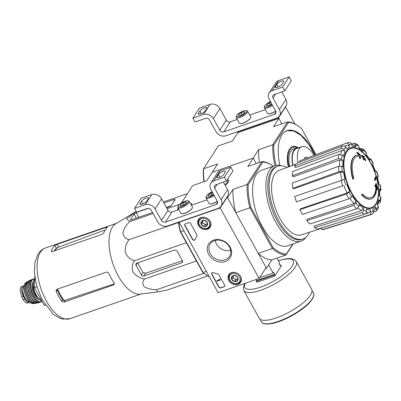 <?xml version="1.0" encoding="UTF-8"?>
<svg xmlns="http://www.w3.org/2000/svg" width="401" height="401" viewBox="0 0 401 401"><rect width="100%" height="100%" fill="white"/><g stroke="black" fill="none" stroke-linecap="round" stroke-linejoin="round"><path stroke-width="0.6" d="M259.116 278.454L218.099 292.69L179.182 222.189L220.199 207.954L259.116 278.454L266.119 267.632L227.197 197.132L220.199 207.954M201.041 217.522A7.048 5.845 32.9 0 1 208.946 219.718A7.048 5.845 32.9 0 1 210.289 227.106A7.048 5.845 32.9 0 1 201.117 228.309A7.048 5.845 32.9 0 1 198.455 219.452A7.048 5.845 32.9 0 1 201.041 217.522M231.467 272.64A7.048 5.845 32.9 0 1 239.372 274.835A7.048 5.845 32.9 0 1 240.715 282.224A7.048 5.845 32.9 0 1 231.542 283.432A7.048 5.845 32.9 0 1 228.881 274.57A7.048 5.845 32.9 0 1 231.467 272.64M213.538 240.154A12.802 10.611 32.9 0 1 231.628 252.966A12.802 10.611 32.9 0 1 213.131 259.382A12.802 10.611 32.9 0 1 213.538 240.154M224.595 285.091A1.539 1.273 32.9 0 1 224.6 286.369A1.539 1.273 32.9 0 1 224.019 286.815L220.816 287.928A1.539 1.273 32.9 0 1 218.826 287.091L211.778 274.324A1.539 1.273 32.9 0 1 211.768 273.041A1.539 1.273 32.9 0 1 213.402 272.63A26.892 22.296 32.9 0 0 217.723 273.913A1.539 1.273 32.9 0 1 218.906 274.79L224.595 285.091M196.851 236.229A26.892 22.296 32.9 0 0 195.147 239.557A1.539 1.273 32.9 0 1 195.046 239.748A1.539 1.273 32.9 0 1 193.768 240.254A1.539 1.273 32.9 0 1 192.475 239.357L184.861 225.562A1.539 1.273 32.9 0 1 184.851 224.284A1.539 1.273 32.9 0 1 185.432 223.838L188.64 222.725A1.539 1.273 32.9 0 1 190.63 223.563L196.881 234.891A1.539 1.273 32.9 0 1 196.891 236.169A1.539 1.273 32.9 0 1 196.886 236.169L196.851 236.229A26.892 22.296 32.9 0 1 196.886 236.169M179.412 221.828L179.182 222.189M226.846 197.252L227.197 197.132M214.54 240.635A11.489 9.524 32.9 0 1 227.522 244.314A11.489 9.524 32.9 0 1 229.477 256.455A11.489 9.524 32.9 0 1 214.66 258.214A11.489 9.524 32.9 0 1 210.184 243.978A11.489 9.524 32.9 0 1 214.54 240.635M230.65 250.414A11.489 9.524 32.9 0 1 215.212 240.43M224.665 286.259A1.539 1.273 32.9 0 1 224.159 286.6L220.956 287.712A1.539 1.273 32.9 0 1 218.966 286.875L211.918 274.104A1.539 1.273 32.9 0 1 211.843 272.941M220.059 279.637L220.269 280.023L217.066 281.136L216.851 280.75L219.427 279.858L219.397 279.412L219.798 279.728L220.199 279.422L220.269 280.023M219.202 279.477L219.537 279.191L220.199 279.422M216.851 280.75L219.337 279.718M195.112 239.638A1.539 1.273 32.9 0 1 192.615 239.141L185.001 225.347A1.539 1.273 32.9 0 1 184.931 224.179M234.78 275.447L237.678 277.497L237.613 280.57L234.65 281.597L231.753 279.547L231.818 276.474L234.78 275.447A3.549 2.942 32.9 0 1 237.678 277.497A3.549 2.942 32.9 0 1 237.613 280.57A3.549 2.942 32.9 0 1 234.65 281.597A3.549 2.942 32.9 0 1 231.753 279.547A3.549 2.942 32.9 0 1 231.818 276.474A3.549 2.942 32.9 0 1 234.78 275.447M229.908 280.189A5.764 4.777 32.9 0 1 234.821 273.527A5.764 4.777 32.9 0 1 239.417 281.853A5.764 4.777 32.9 0 1 229.908 280.189M229.502 280.053A6.531 5.413 32.9 0 1 229.462 274.615A6.531 5.413 32.9 0 1 237.888 273.617A6.531 5.413 32.9 0 1 240.435 281.708A6.531 5.413 32.9 0 1 234.986 283.848A6.531 5.413 32.9 0 1 229.502 280.053M237.778 279.056A3.073 2.546 32.9 0 1 237.297 279.281L237.773 279.116M237.297 279.281A3.073 2.546 32.9 0 1 234.369 278.77L235.818 279.798L237.297 279.281M234.369 278.77A3.073 2.546 32.9 0 1 232.956 276.209L232.921 277.748L234.369 278.77M232.961 275.923L232.956 276.209A3.073 2.546 32.9 0 1 232.976 275.913M235.818 279.798L234.65 281.597M232.921 277.748L231.753 279.547M204.355 220.329L207.247 222.375L207.182 225.452L204.224 226.48L201.327 224.43L201.392 221.352L204.355 220.329A3.549 2.942 32.9 0 1 207.247 222.375A3.549 2.942 32.9 0 1 207.182 225.452A3.549 2.942 32.9 0 1 204.224 226.48A3.549 2.942 32.9 0 1 201.327 224.43A3.549 2.942 32.9 0 1 201.392 221.352A3.549 2.942 32.9 0 1 204.355 220.329M199.482 225.071A5.764 4.777 32.9 0 1 204.395 218.41A5.764 4.777 32.9 0 1 208.991 226.735A5.764 4.777 32.9 0 1 199.482 225.071M199.071 224.936A6.531 5.413 32.9 0 1 199.036 219.497A6.531 5.413 32.9 0 1 207.462 218.495A6.531 5.413 32.9 0 1 210.004 226.59A6.531 5.413 32.9 0 1 204.56 228.73A6.531 5.413 32.9 0 1 199.071 224.936M207.352 223.938A3.073 2.546 32.9 0 1 206.871 224.164L207.347 223.999M206.871 224.164A3.073 2.546 32.9 0 1 203.944 223.653L205.392 224.675L206.871 224.164M203.944 223.653A3.073 2.546 32.9 0 1 202.525 221.091L202.495 222.63L203.944 223.653M202.535 220.806L202.525 221.091A3.073 2.546 32.9 0 1 202.55 220.796M205.392 224.675L204.224 226.48M202.495 222.63L201.327 224.43M218.189 208.375L167.558 225.943A7.684 6.371 32.9 0 1 157.608 221.758L151.242 210.224A3.073 2.546 32.9 0 0 147.262 208.55L136.686 212.219L134.566 208.375L145.137 204.705A7.684 6.371 32.9 0 1 155.087 208.891L161.453 220.425A3.073 2.546 32.9 0 0 165.433 222.099L216.064 204.525A3.073 2.546 32.9 0 0 217.232 203.633A3.073 2.546 32.9 0 0 217.212 201.071L210.846 189.538A7.684 6.371 32.9 0 1 210.801 183.142A7.684 6.371 32.9 0 1 213.718 180.906L224.294 177.232L226.415 181.082L215.838 184.751A3.073 2.546 32.9 0 0 214.675 185.643A3.073 2.546 32.9 0 0 214.69 188.204L221.061 199.738A7.684 6.371 32.9 0 1 221.101 206.134A7.684 6.371 32.9 0 1 218.189 208.375M178.891 209.593L171.969 211.999A3.073 2.546 32.9 0 1 167.989 210.325L161.618 198.786A7.684 6.371 32.9 0 0 151.673 194.6L141.097 198.274L134.566 208.375M146.936 201.001L148.335 198.836A4.07 1.238 -28.9 0 0 148.505 198.049A4.07 1.238 -28.9 0 0 145.272 198.47A4.07 1.238 -28.9 0 0 141.543 201.197L140.144 203.362A4.07 1.238 -28.9 0 0 139.974 204.149A4.07 1.238 -28.9 0 0 143.207 203.728A4.07 1.238 -28.9 0 0 146.936 201.001M191.412 205.247L207.091 199.808M210.801 183.142L217.337 173.037A7.684 6.371 32.9 0 1 220.249 170.801L230.826 167.132L224.294 177.232M223.848 174.31L225.247 172.144A4.07 1.238 -28.9 0 0 225.417 171.357A4.07 1.238 -28.9 0 0 222.179 171.778A4.07 1.238 -28.9 0 0 218.455 174.505L217.051 176.671A4.07 1.238 -28.9 0 0 216.886 177.458A4.07 1.238 -28.9 0 0 220.119 177.036A4.07 1.238 -28.9 0 0 223.848 174.31M230.826 167.132L232.951 170.976L226.415 181.082M223.437 182.114L227.593 189.638A7.684 6.371 32.9 0 1 227.638 196.034L221.101 206.134M213.377 194.124A3.549 1.078 151.1 0 1 211.964 195.056A3.549 1.078 151.1 0 1 209.001 196.084A3.549 1.078 151.1 0 1 208.635 196.054A3.549 1.078 151.1 0 1 208.455 195.157L210.871 193.197L212.62 193.061M208.455 195.157A3.549 1.078 151.1 0 1 210.871 193.197A3.549 1.078 151.1 0 1 212.465 192.47M213.728 194.761A5.764 1.749 151.1 0 1 208.405 197.192A5.764 1.749 151.1 0 1 206.365 196.279A5.764 1.749 151.1 0 1 212.114 191.833M214.199 195.613A6.531 1.985 151.1 0 1 206.054 197.924A6.531 1.985 151.1 0 1 206.044 197.207L206.365 196.279M217.292 201.222A6.531 1.985 151.1 0 1 209.753 203.924A6.531 1.985 151.1 0 1 209.147 203.533L206.054 197.924M217.342 201.337A6.341 1.925 151.1 0 1 209.989 203.979A6.341 1.925 151.1 0 1 209.878 203.949M211.913 195.086L210.871 193.197M180.801 205.873A3.549 1.078 151.1 0 1 180.435 205.843A3.549 1.078 151.1 0 1 180.255 204.941L182.671 202.986L185.628 201.959L186.174 202.886A3.549 1.078 151.1 0 1 183.763 204.846A3.549 1.078 151.1 0 1 180.801 205.873M180.255 204.941A3.549 1.078 151.1 0 1 182.671 202.986A3.549 1.078 151.1 0 1 185.628 201.959A3.549 1.078 151.1 0 1 186.325 202.59A3.549 1.078 151.1 0 1 186.174 202.886M188.024 202.249A5.764 1.749 151.1 0 1 181.934 206.45A5.764 1.749 151.1 0 1 178.164 206.069A5.764 1.749 151.1 0 1 182.37 202.385A5.764 1.749 151.1 0 1 187.728 200.786A5.764 1.749 151.1 0 1 188.024 202.249M187.728 200.786L188.686 201.011A6.531 1.985 151.1 0 1 189.287 201.402A6.531 1.985 151.1 0 1 189.016 202.665A6.531 1.985 151.1 0 1 183.041 207.041A6.531 1.985 151.1 0 1 177.854 207.713A6.531 1.985 151.1 0 1 177.844 206.996L178.164 206.069M189.287 201.402L192.385 207.006A6.531 1.985 151.1 0 1 192.39 207.728A6.531 1.985 151.1 0 1 192.114 208.274A6.531 1.985 151.1 0 1 187.077 212.194A6.531 1.985 151.1 0 1 181.553 213.708A6.531 1.985 151.1 0 1 180.946 213.322L177.854 207.713M192.345 207.843A6.341 1.925 151.1 0 1 192.31 207.959A6.341 1.925 151.1 0 1 192.044 208.49A6.341 1.925 151.1 0 1 187.152 212.294A6.341 1.925 151.1 0 1 181.788 213.763A6.341 1.925 151.1 0 1 181.678 213.733M186.159 202.916L185.628 201.959M183.713 204.871L182.671 202.986M294.956 123.994L285.537 106.937L285.186 107.057M278.535 117.759L237.517 131.994L237.868 132.636L278.89 118.4L281.903 123.864L278.535 117.759L285.537 106.937M237.517 131.994L237.748 131.633M276.525 118.175L225.893 135.749A7.684 6.371 32.9 0 1 215.944 131.563L209.578 120.029A3.073 2.546 32.9 0 0 205.598 118.355L195.021 122.024L192.901 118.18L203.477 114.511A7.684 6.371 32.9 0 1 213.422 118.691L219.793 130.23A3.073 2.546 32.9 0 0 223.768 131.904L274.404 114.33A3.073 2.546 32.9 0 0 275.567 113.438A3.073 2.546 32.9 0 0 275.552 110.876L269.181 99.343A7.684 6.371 32.9 0 1 269.141 92.942A7.684 6.371 32.9 0 1 272.053 90.706L282.63 87.037L284.75 90.882L274.179 94.556A3.073 2.546 32.9 0 0 273.011 95.448A3.073 2.546 32.9 0 0 273.031 98.004L279.397 109.543A7.684 6.371 32.9 0 1 279.442 115.939A7.684 6.371 32.9 0 1 276.525 118.175M237.227 119.398L230.304 121.804A3.073 2.546 32.9 0 1 226.324 120.13L219.959 108.591A7.684 6.371 32.9 0 0 210.009 104.405L199.432 108.075L192.901 118.18M205.272 110.806L206.675 108.641A4.07 1.238 -28.9 0 0 206.841 107.854A4.07 1.238 -28.9 0 0 203.608 108.27A4.07 1.238 -28.9 0 0 199.878 111.002L198.48 113.162A4.07 1.238 -28.9 0 0 198.31 113.954A4.07 1.238 -28.9 0 0 201.548 113.533A4.07 1.238 -28.9 0 0 205.272 110.806M249.748 115.052L265.427 109.613M269.141 92.942L275.672 82.842A7.684 6.371 32.9 0 1 278.59 80.606L289.161 76.937L282.63 87.037M282.184 84.115L283.582 81.949A4.07 1.238 -28.9 0 0 283.753 81.162A4.07 1.238 -28.9 0 0 280.52 81.578A4.07 1.238 -28.9 0 0 276.79 84.305L275.392 86.471A4.07 1.238 -28.9 0 0 275.221 87.263A4.07 1.238 -28.9 0 0 278.454 86.842A4.07 1.238 -28.9 0 0 282.184 84.115M289.161 76.937L291.286 80.781L284.75 90.882M281.778 91.914L285.928 99.443A7.684 6.371 32.9 0 1 285.973 105.839L279.442 115.939M271.713 103.929A3.549 1.078 151.1 0 1 270.299 104.861A3.549 1.078 151.1 0 1 267.342 105.889A3.549 1.078 151.1 0 1 266.976 105.859A3.549 1.078 151.1 0 1 266.795 104.962L269.206 103.002L270.956 102.867M266.795 104.962A3.549 1.078 151.1 0 1 269.206 103.002A3.549 1.078 151.1 0 1 270.8 102.275M272.063 104.566A5.764 1.749 151.1 0 1 266.74 106.997A5.764 1.749 151.1 0 1 264.7 106.085A5.764 1.749 151.1 0 1 270.449 101.638M272.54 105.418A6.531 1.985 151.1 0 1 264.389 107.729A6.531 1.985 151.1 0 1 264.384 107.012L264.7 106.085M275.627 111.027A6.531 1.985 151.1 0 1 268.089 113.729A6.531 1.985 151.1 0 1 267.487 113.338L264.389 107.729M275.682 111.142A6.341 1.925 151.1 0 1 268.329 113.784A6.341 1.925 151.1 0 1 268.214 113.754M270.249 104.892L269.206 103.002M239.141 115.678A3.549 1.078 151.1 0 1 238.775 115.648A3.549 1.078 151.1 0 1 238.595 114.746L241.006 112.791L243.968 111.764L244.515 112.691A3.549 1.078 151.1 0 1 242.099 114.651A3.549 1.078 151.1 0 1 239.141 115.678M238.595 114.746A3.549 1.078 151.1 0 1 241.006 112.791A3.549 1.078 151.1 0 1 243.968 111.764A3.549 1.078 151.1 0 1 244.665 112.395A3.549 1.078 151.1 0 1 244.515 112.691M246.359 112.049A5.764 1.749 151.1 0 1 240.269 116.255A5.764 1.749 151.1 0 1 236.5 115.869A5.764 1.749 151.1 0 1 240.705 112.185A5.764 1.749 151.1 0 1 246.064 110.591A5.764 1.749 151.1 0 1 246.359 112.049M246.064 110.591L247.021 110.816A6.531 1.985 151.1 0 1 247.623 111.202A6.531 1.985 151.1 0 1 247.357 112.47A6.531 1.985 151.1 0 1 241.377 116.846A6.531 1.985 151.1 0 1 236.189 117.518A6.531 1.985 151.1 0 1 236.184 116.796L236.5 115.869M247.623 111.202L250.72 116.811A6.531 1.985 151.1 0 1 250.725 117.528A6.531 1.985 151.1 0 1 250.45 118.079A6.531 1.985 151.1 0 1 245.412 121.999A6.531 1.985 151.1 0 1 239.888 123.513A6.531 1.985 151.1 0 1 239.287 123.127L236.189 117.518M250.68 117.648A6.341 1.925 151.1 0 1 250.65 117.764A6.341 1.925 151.1 0 1 250.379 118.295A6.341 1.925 151.1 0 1 245.487 122.099A6.341 1.925 151.1 0 1 240.129 123.568A6.341 1.925 151.1 0 1 240.014 123.538M244.495 112.721L243.968 111.764M242.049 114.676L241.006 112.791M237.868 132.636L232.44 141.027L218.339 145.924L203.533 168.821L217.633 163.929L212.204 172.32L253.221 158.084L247.793 166.48L261.893 161.583L247.081 184.485L232.981 189.377L227.552 197.773L235.783 212.68L249.883 207.788A48.792 22.907 -109.1 0 1 247.081 184.485L248.139 184.806L262.825 162.099A48.025 22.546 -109.1 0 1 272.58 165.708A48.025 22.546 -109.1 0 1 273.302 166.215M181.488 202.901L192.675 185.608L206.776 180.716L212.204 172.32L253.221 158.084L256.234 163.548L253.221 158.084L258.65 149.693L272.75 144.801L273.808 145.122L288.494 122.415L287.562 121.899L272.75 144.801A48.792 22.907 -109.1 0 0 274.951 165.643M356.394 155.272L356.008 155.403A23.052 10.822 -109.1 0 0 352.855 179.252L353.236 179.117A23.052 10.822 -109.1 0 1 356.394 155.272A23.052 10.822 -109.1 0 1 359.702 155.182A83.097 66.431 25.9 0 0 357.065 152.395L356.679 152.525A83.097 66.431 25.9 0 1 359.08 155.057M353.236 179.117A83.999 25.514 -28.9 0 0 353.933 178.385A21.819 10.246 -109.1 0 1 357.075 156.335A21.819 10.246 -109.1 0 1 360.178 156.245L359.792 156.375A82.947 31.093 148.4 0 1 359.296 158.23A82.33 25.313 -9.2 0 1 360.263 158.53L360.644 158.395A83.177 31.178 -31.6 0 0 361.186 156.129A82.862 66.24 -154.1 0 0 358.053 152.696A80.511 24.752 170.8 0 0 357.065 152.395M356.885 156.405A21.819 10.246 -109.1 0 1 359.792 156.375M360.178 156.245A82.947 31.093 148.4 0 1 359.677 158.094L359.296 158.23M359.677 158.094A82.33 25.313 -9.2 0 1 360.644 158.395M362.564 194.024A83.999 25.514 151.1 0 1 361.872 194.756L361.486 194.891A83.999 25.514 151.1 0 0 362.178 194.154L362.564 194.024A21.819 10.246 -109.1 0 0 371.386 197.568A21.819 10.246 -109.1 0 0 376.248 185.352A82.947 19.103 -26.4 0 1 375.446 186.665L375.065 186.796A82.33 63.343 121 0 0 375 185.227A83.177 19.158 153.6 0 0 375.912 183.633L376.293 183.503A83.177 19.158 153.6 0 1 375.386 185.097L375 185.227M376.664 187.538A83.097 70.832 40.9 0 1 377.166 189.633L377.552 189.503A83.097 70.832 40.9 0 0 376.639 185.869A23.052 10.822 -109.1 0 1 371.506 198.826A23.052 10.822 -109.1 0 1 361.872 194.756M371.506 198.826L371.125 198.961A23.052 10.822 -109.1 0 1 361.486 194.891M377.552 189.503A80.511 61.944 -59 0 0 377.491 187.904A82.862 70.626 -139.1 0 0 376.293 183.503M375.386 185.097A82.33 63.343 121 0 1 375.446 186.665M375.877 185.984A21.819 10.246 -109.1 0 1 371.196 197.628M374.88 179.362A83.082 68.882 32.9 0 1 375.291 180.445L374.905 180.575A83.082 68.882 32.9 0 0 374.494 179.498L374.88 179.362A83.689 25.418 151.1 0 0 375.577 176.886L375.191 177.016A83.689 25.418 151.1 0 1 374.494 179.498M375.291 180.445A83.508 25.363 -28.9 0 0 375.983 177.964A81.699 67.729 -147.1 0 0 375.577 176.886M365.707 160.575A83.999 25.514 -28.9 0 0 365.847 160.079A82.31 68.24 -147.1 0 0 364.449 158.119A83.689 25.418 -28.9 0 0 364.679 157.142A81.699 67.729 -147.1 0 0 363.958 156.174A83.508 25.363 151.1 0 1 363.727 157.147A82.31 68.24 -147.1 0 0 362.233 155.222A83.082 25.238 151.1 0 1 362.093 155.718A82.586 68.466 32.9 0 1 363.587 157.643A83.508 25.363 151.1 0 1 363.261 158.651L362.875 158.786A83.082 68.882 32.9 0 1 363.597 159.758L363.983 159.623A83.689 25.418 -28.9 0 0 364.308 158.616A82.586 68.466 32.9 0 1 365.707 160.575L365.321 160.706A82.586 68.466 32.9 0 0 364.168 159.077M363.587 157.643L363.201 157.778A83.508 25.363 151.1 0 1 362.875 158.786M363.261 158.651A83.082 68.882 32.9 0 1 363.983 159.623M363.958 156.174L363.572 156.305A83.508 25.363 151.1 0 1 363.461 156.801M362.233 155.222L361.847 155.357A83.082 25.238 151.1 0 1 361.712 155.854A82.586 68.466 32.9 0 1 363.201 157.778M362.093 155.718L361.712 155.854M300.018 162.074L299.642 160.921L346.178 143.207C347.411 142.896 348.304 143.403 348.865 144.721L349.577 146.896C349.02 145.588 348.128 145.082 346.905 145.378L344.715 146.185M349.577 146.896A33.228 15.604 -109.1 0 0 346.73 149.082L345.672 147.172C344.895 146.024 343.883 145.608 342.634 145.929L296.324 163.473A36.346 17.063 -109.1 0 0 294.6 166.139L340.91 148.596A37.819 17.754 -109.1 0 1 342.634 145.929M340.91 148.596C342.158 148.275 343.171 148.691 343.948 149.839L345 151.753C344.233 150.611 343.226 150.195 341.983 150.505L295.427 167.643L294.6 166.139M345 151.753A33.228 15.604 -109.1 0 0 343.477 156.33L342.233 154.976L339.01 154.295L292.815 171.478A36.346 17.063 -109.1 0 0 292.224 175.758L293.196 176.821L339.672 159.924L342.88 160.611L341.642 159.257L338.414 158.575A37.819 17.754 -109.1 0 1 339.01 154.295M342.88 160.611A33.228 15.604 -109.1 0 0 342.905 166.876L341.667 166.29L338.444 166.375L292.254 183.067A36.346 17.063 -109.1 0 0 292.88 188.31L339.076 171.618A37.819 17.754 -109.1 0 1 338.444 166.375M339.076 171.618L342.299 171.528L343.537 172.119L340.329 172.204L293.853 188.771L292.88 188.31M343.537 172.119A33.228 15.604 -109.1 0 0 345.111 179.127L294.715 196.48A36.346 17.063 -109.1 0 0 296.474 201.883L342.79 185.743A37.819 17.754 -109.1 0 1 341.03 180.34M342.79 185.743L296.474 201.883M347.091 192.971L349.747 191.207L349.05 192.285L346.374 194.054L299.833 209.668L300.379 208.826L347.091 192.971A35.534 16.682 -109.1 0 1 343.852 185.473M299.833 209.668A36.346 17.063 -109.1 0 0 302.449 214.41L348.995 198.796L351.667 197.026L352.364 195.949A33.228 15.604 -109.1 0 0 356.113 201.282L355.877 203.011L353.662 205.437L306.825 220.63L307.011 219.277L353.918 203.703A35.534 16.682 -109.1 0 1 350.073 198.315M306.825 220.63A36.346 17.063 -109.1 0 0 309.903 223.989L356.74 208.796L358.955 206.37L359.196 204.645A33.228 15.604 -109.1 0 0 363.246 207.823L363.496 209.934C363.537 211.292 362.965 212.229 361.782 212.751L314.625 227.693L314.424 226.039L361.547 210.63A35.534 16.682 -109.1 0 1 358.018 208.009M314.625 227.693A36.346 17.063 -109.1 0 0 317.697 229.161L364.855 214.214C366.038 213.698 366.609 212.761 366.569 211.402L366.319 209.287A33.228 15.604 -109.1 0 0 370.048 209.823L370.76 211.999C371.08 213.402 370.659 214.36 369.496 214.881L322.048 229.783L321.492 228.079L336.203 223.297M322.048 229.783A36.346 17.063 -109.1 0 0 323.833 229.437L371.301 214.525A37.819 17.754 -109.1 0 0 372.098 214.229C373.256 213.708 373.677 212.751 373.356 211.347L372.644 209.172A33.228 15.604 -109.1 0 0 375.491 206.986L376.549 208.896L376.449 210.976L378.374 208.004L378.273 206.229L377.221 204.315A33.228 15.604 -109.1 0 0 378.745 199.738L379.988 201.091L380.338 202.144L380.95 197.743L379.341 195.457A33.228 15.604 -109.1 0 0 379.316 189.192L380.92 190.189L380.288 184.921L378.684 183.949A33.228 15.604 -109.1 0 0 377.115 176.941L378.429 176.635L376.674 171.227L375.356 171.538A33.228 15.604 -109.1 0 0 372.474 164.861L373.271 163.342L370.644 158.585L369.857 160.119L369.948 159.658L365.912 153.924M369.857 160.119A33.228 15.604 -109.1 0 0 366.108 154.786L366.148 152.2L363.005 148.766L361.532 148.641M363.005 148.766L363.266 149.698L363.025 151.423L362.765 150.49L358.87 147.337M363.025 151.423A33.228 15.604 -109.1 0 0 358.975 148.245L358.725 146.134L357.913 144.781L354.574 143.187L351.431 143.974M354.574 143.187L355.652 144.666L355.903 146.781L354.815 145.297L351.647 144.621M355.903 146.781A33.228 15.604 -109.1 0 0 352.173 146.245L351.466 144.069C350.905 142.751 350.008 142.245 348.775 142.555M299.642 160.921A36.346 17.063 -109.1 0 1 300.003 160.776L346.504 143.077A37.819 17.754 -109.1 0 0 346.178 143.207M377.115 176.941L377.381 176.896L379.05 184.33M379.827 191.061L380.92 190.189M379.316 189.192L379.682 189.598M379.266 203.147L380.338 202.144M378.745 199.738L379.095 200.796L377.722 205.222M376.449 210.976L373.481 212.194M375.491 206.986L375.381 209.076L373.251 211.036M370.048 209.823C370.369 211.212 369.958 212.169 368.81 212.7A35.534 16.682 -109.1 0 1 366.434 212.575M365.697 213.708L368.81 212.7M363.246 207.823L361.547 210.63M356.113 201.282L353.918 203.703M292.224 175.758L338.414 158.575M220.665 248.495A12.296 10.19 32.9 0 1 218.254 246.445M209.387 276.911A48.792 22.907 -109.1 0 1 206.766 275.342L206.094 274.885A48.025 22.546 -109.1 0 1 202.62 272.179L203.122 272.49L180.666 231.813L183.874 230.695M206.766 275.342A48.792 22.907 -109.1 0 1 203.122 272.49L206.335 271.377M293.161 243.908L285.998 254.986A48.792 22.907 -109.1 0 1 272.339 248.47L258.239 253.362L266.47 268.274L265.482 268.615M292.815 244.029L286.349 254.023A48.025 22.546 -109.1 0 1 273.121 247.713L272.339 248.47L249.883 207.788L250.851 207.377A48.025 22.546 -109.1 0 1 248.139 184.806M202.62 272.179L180.35 231.843A48.025 22.546 -109.1 0 1 178.405 222.179M178.681 222.084A48.792 22.907 -109.1 0 0 180.666 231.813L180.35 231.843M177.613 210.039A48.025 22.546 -109.1 0 1 177.638 209.277L178.224 208.385M286.349 254.023L285.998 254.986L271.898 259.878L266.47 268.274M227.437 179.498A10.11 3.073 151.1 0 1 228.74 181.272A10.11 3.073 151.1 0 1 225.177 185.257M211.177 190.134A10.11 3.073 151.1 0 1 210.936 189.703M178.094 208.149L177.864 208.51A48.792 22.907 -109.1 0 0 177.823 209.964M190.746 204.039L191.964 203.613L191.177 204.826M273.121 247.713L250.851 207.377M305.973 237.242A39.955 18.762 -109.1 0 1 300.991 241.191L287.687 245.808A39.955 18.762 -109.1 0 1 259.427 220.715A39.955 18.762 -109.1 0 1 256.189 174.736A39.955 18.762 -109.1 0 1 261.487 170.315L274.79 165.698A39.955 18.762 -109.1 0 1 281.146 165.713M232.981 189.377A48.792 22.907 70.9 0 0 235.783 212.68M262.825 162.099L261.893 161.583A48.792 22.907 -109.1 0 1 271.908 165.252L272.58 165.708M258.239 253.362A48.792 22.907 70.9 0 0 271.898 259.878M300.991 241.191A39.955 18.762 -109.1 0 1 272.73 216.094A39.955 18.762 -109.1 0 1 269.497 170.119A39.955 18.762 -109.1 0 1 274.79 165.698M309.417 232.239A38.541 18.095 -109.1 0 1 302.991 239.001A38.541 18.095 -109.1 0 1 275.728 214.796A38.541 18.095 -109.1 0 1 272.605 170.445A38.541 18.095 -109.1 0 1 277.718 166.179A38.541 18.095 -109.1 0 1 286.951 167.508M321.562 228.289L301.392 234.851A34.095 16.01 -109.1 0 1 277.352 213.242A34.095 16.01 -109.1 0 1 274.655 174.154A34.095 16.01 -109.1 0 1 279.036 170.43L295.707 164.27M302.991 239.001L301.707 239.447A38.541 18.095 -109.1 0 1 274.444 215.237A38.541 18.095 -109.1 0 1 271.327 170.886A38.541 18.095 -109.1 0 1 276.434 166.626L277.718 166.179M143.784 276.008L181.728 262.84A1.845 1.529 -147.1 0 0 182.425 262.304A1.845 1.529 -147.1 0 0 182.415 260.77L177.252 251.412A2.306 1.91 -147.1 0 0 174.265 250.154L136.711 263.191A1.845 1.529 -147.1 0 0 136.009 263.728A1.845 1.529 -147.1 0 0 136.019 265.262L141.398 275.006A1.845 1.529 -147.1 0 0 143.784 276.008L145.578 273.241L143.092 272.384L141.398 275.006M144.601 278.996C142.4 281.492 142.25 284.023 144.154 286.6C147.508 288.675 151.683 289.707 156.686 289.697L157.593 291.923L140.19 294.123A37.418 17.569 -109.1 0 1 114.701 268.535A37.418 17.569 -109.1 0 1 112.39 227.161A37.418 17.569 -109.1 0 1 115.774 223.763L135.859 211.663L126.536 218.871L129.794 221.603C126.104 224.956 123.824 228.72 122.947 232.896C123.518 236.575 125.558 238.836 129.077 239.683C126.099 243.377 124.841 247.628 125.297 252.44C127.202 256.755 130.265 259.502 134.495 260.69C132.064 264.074 131.583 267.878 133.062 272.099C135.979 275.823 139.824 278.119 144.601 278.996L196.445 261.001M134.495 260.69L186.34 242.695M129.077 239.683L178.46 222.545M129.794 221.603L153.067 213.527M167.072 208.665L179.533 204.345M163.372 201.959L187.518 193.578M157.593 291.923L167.508 289.923L207.733 275.968M156.686 289.697L203.944 273.297M148.265 208.4L136.16 212.6A1.845 0.561 -28.9 0 0 134.064 214.004L130.515 219.487A1.845 0.561 -28.9 0 0 130.44 219.843A1.845 0.561 -28.9 0 0 131.493 219.818L152.51 212.525M166.52 207.663L169.438 206.65A1.845 0.561 -28.9 0 0 171.533 205.252L174.941 199.984A2.306 0.702 -28.9 0 0 175.036 199.538A2.306 0.702 -28.9 0 0 173.718 199.568L163.924 202.966M166.37 207.387L171.227 205.598M34.807 276.84L34.381 287.562L44.185 305.321L45.473 305.351M34.381 287.562L36.912 286.685M44.185 305.321L45.218 304.966M64.13 300.61L114.25 283.868L113.568 284.921L114.245 284.409L114.155 283.006A37.418 17.569 -109.1 0 1 108.967 273.683C108.285 272.449 107.333 271.968 106.105 272.234L57.012 289.271L56.295 289.838L56.22 291.502L57.238 289.928A34.11 16.015 70.9 0 0 62.616 299.672L64.13 300.61A34.175 16.045 -109.1 0 1 57.649 289.051M54.832 250.73A34.175 16.045 -109.1 0 1 57.739 247.462L56.431 248.244A34.11 16.015 70.9 0 0 54.185 250.951M57.739 247.462L105.237 229.918M56.22 291.502A37.418 17.569 70.9 0 0 61.599 301.246L64.09 302.088L113.568 284.921M107.273 227.367C107.689 226.941 107.348 226.916 106.235 227.292L57.142 244.329L54.887 245.447A37.418 17.569 70.9 0 0 52.902 247.808A37.418 17.569 70.9 0 0 51.343 250.931L52.476 251.547L101.954 234.374L103.899 232.69A37.418 17.569 -109.1 0 1 105.458 229.567A37.418 17.569 -109.1 0 1 107.273 227.367L107.448 227.071M51.739 251.653L51.343 250.931L51.338 251.417M137.789 262.815A35.854 16.837 70.9 0 0 143.092 272.384M182.405 260.745L145.578 273.241M276.966 258.119L279.597 262.891L279.106 263.647L280.239 265.698L280.73 264.941L281.296 265.968L274.76 276.068L274.194 275.046L274.685 274.284L273.552 272.234L273.061 272.991L268.62 264.946M274.76 276.068L256.815 282.299L256.249 281.271L256.74 280.515L256.169 279.477M273.061 272.991L259.632 277.652M274.194 275.046L256.249 281.271M280.73 264.941L279.968 265.206M311.672 289.327A29.965 9.103 151.1 0 1 289.833 311.777A29.965 9.103 151.1 0 1 259.201 318.289L243.883 290.54A29.965 9.103 151.1 0 0 274.515 284.023A29.965 9.103 151.1 0 0 296.349 261.572L311.672 289.327M274.685 274.284L256.74 280.515M226.911 180.315A8.792 2.672 151.1 0 1 224.956 184.856M30.055 302.299A7.529 3.534 -109.1 0 1 29.584 302.555A7.529 3.534 -109.1 0 1 24.827 298.976L23.448 296.474A7.529 3.534 -109.1 0 1 23.263 285.828A7.529 3.534 -109.1 0 1 24.21 285.768M29.584 302.555L27.318 303.171C25.89 302.991 24.491 301.788 23.123 299.567L21.744 297.066L20.05 290.003L20.2 288.785L21.268 286.665L23.263 285.828M29.624 301.923A8.451 3.97 -109.1 0 1 23.995 295.928A8.451 3.97 -109.1 0 1 23.559 286.785A8.451 3.97 -109.1 0 1 24.145 286.134M25.99 299.512A6.702 3.148 -109.1 0 1 22.787 290.279M204.234 181.598A48.792 22.907 70.9 0 1 203.533 168.821L203.307 169.588A48.025 22.546 70.9 0 0 203.964 181.688M279.933 165.412A39.955 18.762 -109.1 0 1 287.156 130.631A39.955 18.762 -109.1 0 1 315.101 155.027M288.494 122.415A48.025 22.546 -109.1 0 1 298.249 126.024A48.025 22.546 -109.1 0 1 301.722 128.726L316.043 154.671M275.958 165.382A48.025 22.546 -109.1 0 1 273.808 145.122M298.249 126.024L297.572 125.568A48.792 22.907 -109.1 0 0 287.562 121.899L273.462 126.791L278.89 118.4M259.352 162.465A48.792 22.907 -109.1 0 1 258.65 149.693M314.8 155.142L308.494 143.924L301.196 135.538L293.738 130.952L286.966 130.696A39.955 18.762 -109.1 0 1 298.269 133.317M292.249 146.761A23.052 10.822 -109.1 0 1 297.743 147.708M288.329 166.996A23.052 10.822 -109.1 0 1 292.439 146.691A23.052 10.822 -109.1 0 1 298.349 147.698M288.936 166.776A22.281 10.461 -109.1 0 1 297.542 147.723M307.928 157.758A8.762 4.11 70.9 0 0 306.329 157.172L306.133 157.167A8.762 4.11 70.9 0 0 303.898 159.262A8.762 4.11 70.9 0 0 303.883 159.297M314.043 155.433A19.98 9.378 70.9 0 0 301.843 146.676A19.98 9.378 70.9 0 0 297.983 162.846M301.843 146.676L296.715 148.455A19.98 9.378 70.9 0 0 292.986 165.277M298.785 147.738A20.516 9.634 70.9 0 0 296.539 147.949L293.527 148.997A20.516 9.634 70.9 0 0 290.81 151.262A20.516 9.634 70.9 0 0 289.738 166.475M296.539 147.949A20.516 9.634 70.9 0 0 293.823 150.22A20.516 9.634 70.9 0 0 292.74 165.367M151.673 194.6L145.137 204.705M161.618 198.786L155.087 208.891M167.989 210.325L161.453 220.425M171.969 211.999L165.433 222.099M217.568 202.204L216.064 204.525M220.249 170.801L213.718 180.906M217.237 184.265L214.69 188.204M227.593 189.638L221.061 199.738M218.455 174.505L219.903 177.132M217.051 176.671L217.643 177.733M141.543 201.197L142.997 203.823M140.144 203.362L140.731 204.43M210.009 104.405L203.477 114.511M219.959 108.591L213.422 118.691M226.324 120.13L219.793 130.23M230.304 121.804L223.768 131.904M275.908 112.004L274.404 114.33M278.59 80.606L272.053 90.706M275.577 94.07L273.031 98.004M285.928 99.443L279.397 109.543M276.79 84.305L278.244 86.937M275.392 86.471L275.978 87.538M199.878 111.002L201.332 113.628M198.48 113.162L199.071 114.23M370.73 163.272A31.368 14.727 -109.1 0 1 375.647 204.169A31.368 14.727 -109.1 0 1 351.677 192.731A31.368 14.727 -109.1 0 1 346.76 151.834A31.368 14.727 -109.1 0 1 370.73 163.272M346.404 151.393A31.94 14.997 -109.1 0 1 376.865 178.365A31.94 14.997 -109.1 0 1 360.063 204.345A31.94 14.997 -109.1 0 1 346.404 151.393M348.865 144.721A35.514 16.677 -109.1 0 1 351.466 144.069M343.948 149.839A35.514 16.677 -109.1 0 1 345.672 147.172M341.642 159.257A35.514 16.677 -109.1 0 1 342.233 154.976M342.299 171.528A35.514 16.677 -109.1 0 1 341.667 166.29M345.817 184.791A35.514 16.677 -109.1 0 1 344.063 179.387M349.747 191.207A33.228 15.604 -109.1 0 1 346.865 184.53M351.667 197.026A35.514 16.677 -109.1 0 1 349.05 192.285M358.955 206.37A35.514 16.677 -109.1 0 1 355.877 203.011M366.569 211.402A35.514 16.677 -109.1 0 1 363.496 209.934M373.356 211.347A35.514 16.677 -109.1 0 1 370.76 211.999M378.273 206.229A35.514 16.677 -109.1 0 1 376.549 208.896M380.579 196.811A35.514 16.677 -109.1 0 1 379.988 201.091M379.922 184.54A35.514 16.677 -109.1 0 1 380.554 189.778M376.404 171.277A35.514 16.677 -109.1 0 1 378.158 176.681M370.554 159.042A35.514 16.677 -109.1 0 1 373.171 163.783M363.266 149.698A35.514 16.677 -109.1 0 1 366.344 153.057M355.652 144.666A35.514 16.677 -109.1 0 1 358.725 146.134M345.106 146.47A35.534 16.682 -109.1 0 1 346.905 145.378M340.619 154.169A35.534 16.682 -109.1 0 1 341.983 150.505M339.642 166.104A35.534 16.682 -109.1 0 1 339.672 159.924M342.073 179.989A35.534 16.682 -109.1 0 1 340.329 172.204M348.995 198.796A37.819 17.754 -109.1 0 1 346.374 194.054M356.74 208.796A37.819 17.754 -109.1 0 1 353.662 205.437M364.855 214.214A37.819 17.754 -109.1 0 1 361.782 212.751M372.268 214.169L371.301 214.525A37.819 17.754 -109.1 0 1 369.496 214.881M136.345 218.134L134.064 214.004M130.781 219.969L130.515 219.487M174.405 200.811L173.718 199.568M138.751 217.297L136.16 212.6M40.471 252.124A37.418 17.569 -109.1 0 1 45.433 247.983C42.351 249.126 39.92 251.101 38.14 253.913L34.997 262.089L34.361 271.973L36.631 285.697L41.849 299.161L53.178 314.199L59.784 318.264L62.416 319.066L69.969 318.685A37.418 17.569 -109.1 0 1 43.498 295.181A37.418 17.569 -109.1 0 1 40.471 252.124M62.616 299.672L61.599 301.246M65.092 300.539L64.09 302.088M106.636 228.019L106.235 227.292M58.661 247.086L57.142 244.329M56.431 248.244L54.887 245.447M182.63 261.447L181.728 262.84M137.548 262.901L136.019 265.262M313.341 296.675A29.123 8.847 151.1 0 1 291.973 315.652A29.123 8.847 151.1 0 1 264.53 323.622M313.452 293.026A29.734 9.033 151.1 0 1 291.783 315.301A29.734 9.033 151.1 0 1 261.387 321.767C261.848 323.036 263.582 323.797 266.585 324.063L272.114 323.512C278.073 322.259 284.665 319.667 291.888 315.732C299.071 311.737 304.8 307.552 309.081 303.171L312.62 298.655C314.003 295.943 314.279 294.063 313.452 293.026L312.013 290.424M278.449 260.81A27.664 8.401 151.1 0 1 292.128 266.124A27.664 8.401 151.1 0 1 261.663 286.76A27.664 8.401 151.1 0 1 245.342 283.236M23.123 299.567L24.827 298.976M21.744 297.066L23.448 296.474M41.724 300.87A12.14 5.699 -109.1 0 1 34.531 291.271A12.14 5.699 -109.1 0 1 34.356 279.372A12.14 5.699 -109.1 0 1 34.727 278.88M40.321 300.108A11.835 5.554 -109.1 0 1 33.664 280.936M37.92 297.953A8.912 4.185 -109.1 0 1 33.113 284.114M39.433 299.542A9.529 4.471 -109.1 0 1 33.258 292.529A9.529 4.471 -109.1 0 1 32.867 282.484A9.529 4.471 -109.1 0 1 33.318 281.933M41.899 301.191A11.829 5.554 -109.1 0 1 33.148 294.996A11.829 5.554 -109.1 0 1 31.804 280.56A11.829 5.554 -109.1 0 1 34.486 279.111M42.005 301.377L40.952 301.998A12.14 5.699 -109.1 0 1 32.381 294.339A12.14 5.699 -109.1 0 1 31.408 280.394A12.14 5.699 -109.1 0 1 32.992 279.061L34.631 278.941M30.265 280.825A12.105 5.684 -109.1 0 1 31.744 279.537L30.215 280.87C25.935 286.349 34.035 304.85 39.679 302.394L39.679 302.394A12.105 5.684 -109.1 0 1 31.188 294.625A12.105 5.684 -109.1 0 1 30.265 280.825M36.09 301.417A11.95 5.609 -109.1 0 1 29.534 282.53M32.26 296.925A9.373 4.401 -109.1 0 1 29.313 288.424M38.526 302.494A11.824 5.549 -109.1 0 1 30.045 295.372A11.824 5.549 -109.1 0 1 28.992 281.547A11.824 5.549 -109.1 0 1 30.777 280.174M30.967 280.003L28.777 280.911A11.799 5.539 -109.1 0 0 27.574 282.058A11.799 5.539 -109.1 0 0 28.366 295.261A11.799 5.539 -109.1 0 0 36.496 303.156L38.777 302.509A11.975 5.624 -109.1 0 1 37.955 302.85A11.975 5.624 -109.1 0 1 29.634 294.981A11.975 5.624 -109.1 0 1 28.782 281.467A11.975 5.624 -109.1 0 1 30.11 280.249A11.975 5.624 -109.1 0 1 30.957 280.013M32.847 301.818A11.649 5.469 -109.1 0 1 26.737 284.224M29.489 297.692A9.068 4.256 -109.1 0 1 26.661 289.542M35.293 303.131A11.358 5.333 -109.1 0 1 27.283 295.933A11.358 5.333 -109.1 0 1 26.386 282.916A11.358 5.333 -109.1 0 1 27.844 281.677M28.035 281.467L26.035 282.535A11.218 5.268 -109.1 0 0 25.113 283.497A11.218 5.268 -109.1 0 0 25.759 295.798A11.218 5.268 -109.1 0 0 33.338 303.582L35.569 303.176A11.509 5.403 -109.1 0 1 34.722 303.432A11.509 5.403 -109.1 0 1 26.877 295.572A11.509 5.403 -109.1 0 1 26.165 282.84A11.509 5.403 -109.1 0 1 27.208 281.793A11.509 5.403 -109.1 0 1 28.025 281.477M29.634 301.838A10.917 5.128 -109.1 0 1 24.205 286.194M282.82 133.733A39.804 18.687 -109.1 0 1 314.78 155.152M240.435 281.708L241.392 280.224M229.462 274.615L230.425 273.126M210.004 226.59L210.966 225.106M199.036 219.497L199.999 218.009M379.707 196.385L379.687 189.598M375.627 171.493L372.574 164.42M349.256 142.445L346.504 143.077M116.531 223.307L45.433 247.983M141.067 294.008L69.969 318.685M259.948 319.166L261.387 321.767M244.71 283.452L243.267 287.677L243.883 290.54M296.349 261.572L294.244 259.522L290.098 258.51L285.622 258.82L278.374 260.68M34.727 278.84L34.24 279.457L33.113 284.595L34.431 291.487L37.694 297.672L41.764 300.935M32.992 279.061L31.744 279.537M40.952 301.998L39.679 302.394M28.777 280.911L27.534 282.098C23.458 287.306 30.937 304.93 36.496 303.156M26.035 282.535L25.047 283.557C21.283 288.454 27.895 304.65 33.338 303.582M21.268 286.665L20.205 288.785"/></g></svg>
